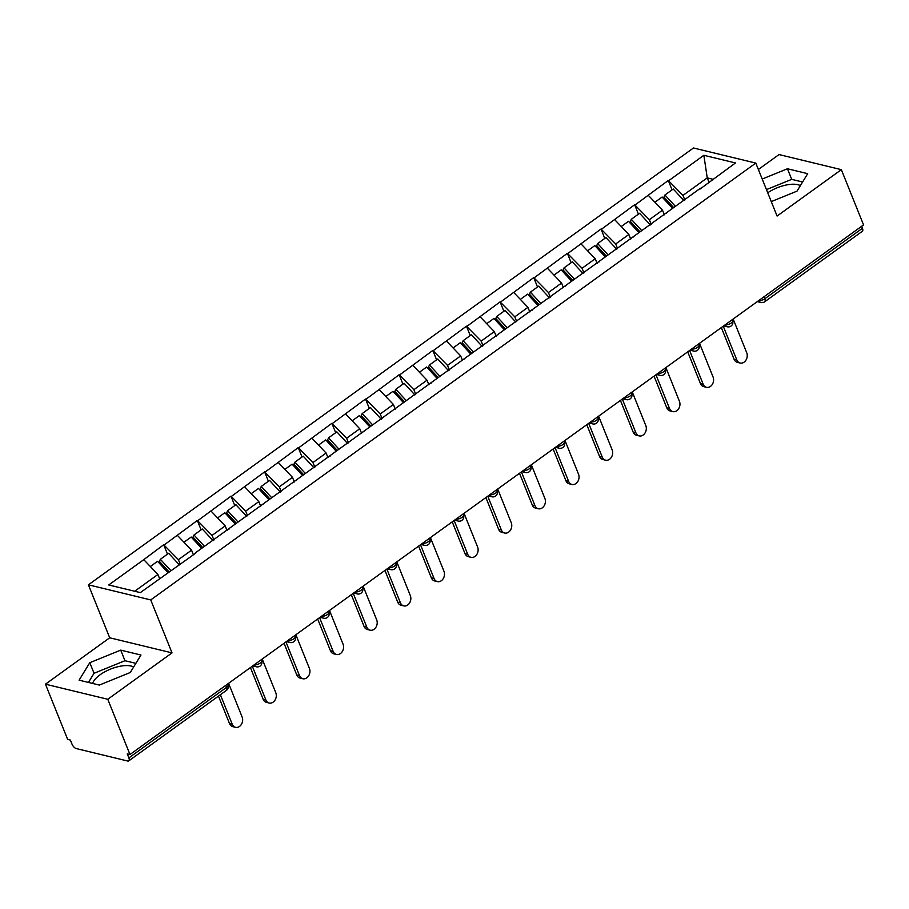 <?xml version="1.0" encoding="UTF-8"?>
<svg xmlns="http://www.w3.org/2000/svg" width="909" height="909" viewBox="0 0 909 909"><rect width="100%" height="100%" fill="white"/><g stroke="black" fill="none" stroke-linecap="round" stroke-linejoin="round"><path stroke-width="1.36" d="M133.646 667.001A23.373 9.829 -21.9 0 0 100.115 674.762A23.373 9.829 -21.9 0 0 92.604 683.443M767.73 192.788A23.373 9.829 158.1 0 1 800.375 185.641M45.45 684.182L107.773 699.271L172.028 652.878L109.705 637.788L45.45 684.182L67.652 739.415L70.379 740.074L72.004 744.119A4.5 2.068 -125.8 0 0 76.254 748.561L127.669 761.015A4.5 2.068 -125.8 0 0 128.783 760.867A4.5 2.068 -125.8 0 0 128.873 757.89L127.249 753.845L129.976 754.515L863.55 224.898L841.348 169.653L779.024 154.564L758.367 169.483M109.705 637.788L88.412 584.817L693.476 147.985L755.799 163.086L150.735 599.917L88.412 584.817M159.62 578.692L157.927 574.477L143.77 559.66L108.728 584.964L140.338 592.611L195.583 553.251M143.77 559.66L163.711 544.741L167.483 554.138M180.266 564.319L178.403 559.683L163.711 544.741M164.256 544.877L197.344 520.459L201.128 529.856M213.91 540.026L212.047 535.401L197.344 520.459M197.889 520.584L230.988 496.166L234.761 505.563M247.543 515.744L245.68 511.108L230.988 496.166M231.534 496.303L264.621 471.885L268.405 481.281M281.188 491.462L279.324 486.826L264.621 471.885M265.167 472.01L298.266 447.592L302.038 457M314.821 467.169L312.957 462.545L298.266 447.592M298.811 447.728L331.899 423.31L335.671 432.707M348.465 442.888L346.602 438.252L331.899 423.31M332.444 423.446L365.532 399.028L369.315 408.425M382.098 418.606L380.235 413.97L365.532 399.028M366.077 399.153L399.176 374.735L402.948 384.143M415.731 394.313L413.879 389.688L399.176 374.735M399.721 374.872L432.809 350.454L436.593 359.85M449.376 370.031L447.512 365.395L432.809 350.454M433.354 350.59L466.453 326.172L470.226 335.569M483.009 345.738L481.156 341.114L466.453 326.172M466.999 326.297L500.086 301.879L503.87 311.276M516.653 321.456L514.789 316.832L500.086 301.879M500.632 302.015L533.731 277.597L537.503 286.994M550.286 297.175L548.422 292.539L533.731 277.597M534.276 277.734L567.364 253.316L571.147 262.712M583.93 272.882L582.067 268.257L567.364 253.316M567.909 253.441L601.008 229.023L604.78 238.419M617.563 248.6L615.7 243.964L601.008 229.023M601.553 229.159L634.641 204.741L638.425 214.138M651.208 224.318L649.344 219.683L634.641 204.741M635.186 204.877L668.285 180.459L672.058 189.856M684.841 200.025L682.977 195.401L668.285 180.459M668.831 180.584L703.861 155.291L735.483 162.95L700.157 188.97M195.867 552.524L700.441 188.243M193.424 554.82L191.56 550.184L178.403 559.683M191.56 550.184L177.403 535.378M227.057 530.538L225.193 525.902L212.047 535.401M225.193 525.902L211.047 511.085M229.5 528.243L229.227 528.97M260.701 506.245L258.838 501.62L245.68 511.108M258.838 501.62L244.68 486.804M263.144 503.961L262.86 504.688M294.334 481.963L292.471 477.327L279.324 486.826M292.471 477.327L278.324 462.522M296.777 479.668L296.504 480.395M327.979 457.67L326.115 453.046L312.957 462.545M326.115 453.046L311.957 438.229M330.421 455.386L330.137 456.113M361.612 433.388L359.748 428.764L346.602 438.252M359.748 428.764L345.602 413.947M364.054 431.105L363.782 431.832M395.256 409.107L393.392 404.471L380.235 413.97M393.392 404.471L379.235 389.666M397.699 406.812L397.415 407.539M428.889 384.814L427.025 380.189L413.879 389.688M427.025 380.189L412.879 365.373M431.332 382.53L431.059 383.257M462.533 360.532L460.67 355.896L447.512 365.395M460.67 355.896L446.512 341.091M464.976 358.237L464.692 358.975M496.166 336.25L494.303 331.615L481.156 341.114M494.303 331.615L480.145 316.809M498.609 333.955L498.325 334.682M529.811 311.957L527.947 307.333L514.789 316.832M527.947 307.333L513.79 292.516M532.254 309.674L531.97 310.401M563.444 287.676L561.58 283.04L548.422 292.539M561.58 283.04L547.423 268.235M565.887 285.381L565.603 286.108M597.077 263.394L595.225 258.758L582.067 268.257M595.225 258.758L581.067 243.953M599.531 261.099L599.247 261.826M630.721 239.101L628.858 234.477L615.7 243.964M628.858 234.477L614.7 219.66M633.164 236.817L632.88 237.544M664.354 214.819L662.502 210.184L649.344 219.683M662.502 210.184L648.344 195.378M666.808 212.524L666.524 213.251M763.958 296.788L764.764 298.788L862.448 228.273L861.641 226.273M862.448 228.273A4.5 2.068 54.2 0 1 862.357 231.261L764.674 301.777A4.5 2.068 54.2 0 0 764.764 298.788A4.5 1.886 158.1 0 1 758.856 300.481A4.5 3.511 -76.4 0 0 760.981 302.504A4.5 4.5 0 0 0 764.674 301.777M708.94 182.107L707.236 177.88L682.977 195.401M712.895 179.255L707.236 177.88L703.861 155.291M107.773 699.271L129.976 754.515M172.028 652.878L150.735 599.917M755.799 163.086L777.081 216.047L841.348 169.653M157.927 574.477L134.691 591.248M771.275 201.605L797.011 191.14L807.692 173.676L787.444 168.767L762.208 179.028M120.715 650.128L89.786 662.695L79.106 680.171L99.342 685.068L130.282 672.501L140.963 655.025L120.715 650.128L124.976 660.718L94.047 673.285L88.457 682.432M802.602 182.005L791.705 179.357L766.457 189.617M791.705 179.357L787.444 168.767M135.873 663.354L124.976 660.718M94.047 673.285L89.786 662.695M740.142 363.032L737.415 362.373A6.897 5.386 -76.4 0 1 734.074 359.26L736.801 359.919A6.897 5.386 103.6 0 0 740.142 363.032A6.897 5.386 103.6 0 0 745.903 360.203A6.897 5.386 103.6 0 0 746.721 352.76L733.165 319.025M673.649 207.582L663.968 197.094L664.934 194.992L673.239 189.004L683.977 200.65M675.387 206.332L664.934 194.992M672.58 208.354L662.127 197.026L654.9 202.241M736.801 359.919L723.246 326.195M734.074 359.26L721.337 327.57M706.498 387.325L703.782 386.666A6.897 5.386 -76.4 0 1 700.441 383.541L703.168 384.2A6.897 5.386 103.6 0 0 706.498 387.325A6.897 5.386 103.6 0 0 712.258 384.484A6.897 5.386 103.6 0 0 713.088 377.042L699.521 343.318M640.016 231.875L630.335 221.376L631.289 219.285L639.595 213.285L650.344 224.943M641.743 230.613L631.289 219.285M638.947 232.636L628.494 221.307L621.267 226.523M703.168 384.2L689.601 350.476M700.441 383.541L687.704 351.851M672.865 411.607L670.138 410.948A6.897 5.386 -76.4 0 1 666.797 407.834L669.524 408.493A6.897 5.386 103.6 0 0 672.865 411.607A6.897 5.386 103.6 0 0 678.625 408.777A6.897 5.386 103.6 0 0 679.443 401.335L665.888 367.6M606.371 256.156L596.69 245.657L597.656 243.567L605.962 237.579L616.7 249.225M608.11 254.906L597.656 243.567M605.303 256.929L594.85 245.589L587.623 250.816M669.524 408.493L655.968 374.758M666.797 407.834L654.06 376.144M639.22 435.9L636.505 435.229A6.897 5.386 -76.4 0 1 633.164 432.116L635.891 432.775A6.897 5.386 103.6 0 0 639.22 435.9A6.897 5.386 103.6 0 0 644.981 433.059A6.897 5.386 103.6 0 0 645.81 425.617L632.244 391.893M572.738 280.438L563.057 269.95L564.023 267.86L572.318 261.86L583.067 273.507M574.465 279.188L564.023 267.86M571.67 281.211L561.217 269.882L553.99 275.097M635.891 432.775L622.324 399.051M633.164 432.116L620.427 400.426M605.587 460.181L602.86 459.522A6.897 5.386 -76.4 0 1 599.52 456.398L602.247 457.057A6.897 5.386 103.6 0 0 605.587 460.181A6.897 5.386 103.6 0 0 611.348 457.341A6.897 5.386 103.6 0 0 612.166 449.898L598.611 416.174M539.094 304.731L529.424 294.232L530.379 292.141L538.685 286.142L549.422 297.8M540.832 303.47L530.379 292.141M538.026 305.504L527.572 294.164L520.346 299.379M602.247 457.057L588.691 423.333M599.52 456.398L586.782 424.708M571.954 484.463L569.227 483.804A6.897 5.386 -76.4 0 1 565.887 480.691L568.614 481.35A6.897 5.386 103.6 0 0 571.954 484.463A6.897 5.386 103.6 0 0 577.704 481.634A6.897 5.386 103.6 0 0 578.533 474.191L564.966 440.456M505.461 329.013L495.78 318.514L496.746 316.423L505.04 310.435L515.789 322.081M507.199 327.763L496.746 316.423M504.393 329.785L493.939 318.445L486.713 323.672M568.614 481.35L555.058 447.614M565.887 480.691L553.149 449.001M538.31 508.756L535.583 508.097A6.897 5.386 -76.4 0 1 532.242 504.972L534.969 505.631A6.897 5.386 103.6 0 0 538.31 508.756A6.897 5.386 103.6 0 0 544.071 505.915A6.897 5.386 103.6 0 0 544.889 498.473L531.333 464.749M471.816 353.294L462.147 342.807L463.101 340.716L471.407 334.717L482.145 346.363M473.555 352.044L463.101 340.716M470.748 354.067L460.295 342.738L453.068 347.954M534.969 505.631L521.414 471.907M532.242 504.972L519.505 473.282M504.677 533.038L501.95 532.379A6.897 5.386 -76.4 0 1 498.609 529.254L501.336 529.924A6.897 5.386 103.6 0 0 504.677 533.038A6.897 5.386 103.6 0 0 510.426 530.197A6.897 5.386 103.6 0 0 511.256 522.755L497.7 489.031M438.183 377.587L428.503 367.088L429.468 364.998L437.763 358.998L448.512 370.656M439.922 376.326L429.468 364.998M437.115 378.36L426.662 367.02L419.435 372.236M501.336 529.924L487.781 496.189M498.609 529.254L485.872 497.564M471.032 557.319L468.305 556.66A6.897 5.386 -76.4 0 1 464.976 553.547L467.692 554.206A6.897 5.386 103.6 0 0 471.032 557.319A6.897 5.386 103.6 0 0 476.793 554.49A6.897 5.386 103.6 0 0 477.611 547.048L464.056 513.312M404.539 401.869L394.87 391.381L395.824 389.279L404.13 383.291L414.868 394.938M406.278 400.619L395.824 389.279M403.471 402.642L393.018 391.302L385.791 396.529M467.692 554.206L454.136 520.482M464.976 553.547L452.228 521.857M437.399 581.612L434.672 580.953A6.897 5.386 -76.4 0 1 431.332 577.829L434.059 578.488A6.897 5.386 103.6 0 0 437.399 581.612A6.897 5.386 103.6 0 0 443.149 578.772A6.897 5.386 103.6 0 0 443.978 571.329L430.423 537.605M370.906 426.151L361.225 415.663L362.191 413.572L370.486 407.573L381.235 419.219M372.645 424.901L362.191 413.572M369.838 426.923L359.385 415.595L352.158 420.81M434.059 578.488L420.503 544.764M431.332 577.829L418.594 546.139M403.755 605.894L401.028 605.235A6.897 5.386 -76.4 0 1 397.699 602.122L400.414 602.781A6.897 5.386 103.6 0 0 403.755 605.894A6.897 5.386 103.6 0 0 409.516 603.053A6.897 5.386 103.6 0 0 410.334 595.611L396.779 561.887M337.273 450.444L327.592 439.945L328.547 437.854L336.853 431.866L347.59 443.512M339 449.194L328.547 437.854M336.205 451.216L325.752 439.876L318.514 445.092M400.414 602.781L386.859 569.045M397.699 602.122L384.95 570.42M370.122 630.176L367.395 629.517A6.897 5.386 -76.4 0 1 364.054 626.403L366.781 627.062A6.897 5.386 103.6 0 0 370.122 630.176A6.897 5.386 103.6 0 0 375.872 627.346A6.897 5.386 103.6 0 0 376.701 619.904L363.146 586.169M303.629 474.725L293.948 464.238L294.914 462.136L303.208 456.148L313.957 467.794M305.367 473.475L294.914 462.136M302.561 475.498L292.107 464.169L284.881 469.385M366.781 627.062L353.226 593.338M364.054 626.403L351.317 594.713M336.478 654.469L333.751 653.81A6.897 5.386 -76.4 0 1 330.421 650.685L333.148 651.344A6.897 5.386 103.6 0 0 336.478 654.469A6.897 5.386 103.6 0 0 342.238 651.628A6.897 5.386 103.6 0 0 343.057 644.186L329.501 610.462M269.996 499.018L260.315 488.519L261.269 486.429L269.575 480.429L280.324 492.087M271.723 497.757L261.269 486.429M268.928 499.78L258.474 488.451L251.236 493.667M333.148 651.344L319.582 617.62M330.421 650.685L317.673 618.995M302.845 678.75L300.118 678.091A6.897 5.386 -76.4 0 1 296.777 674.978L299.504 675.637A6.897 5.386 103.6 0 0 302.845 678.75A6.897 5.386 103.6 0 0 308.594 675.921A6.897 5.386 103.6 0 0 309.424 668.467L295.868 634.743M236.351 523.3L226.671 512.801L227.636 510.71L235.931 504.722L246.68 516.369M238.09 522.05L227.636 510.71M235.283 524.073L224.83 512.733L217.603 517.948M299.504 675.637L285.949 641.902M296.777 674.978L284.04 643.277M269.2 703.032L266.473 702.373A6.897 5.386 -76.4 0 1 263.144 699.26L265.871 699.919A6.897 5.386 103.6 0 0 269.2 703.032A6.897 5.386 103.6 0 0 274.961 700.203A6.897 5.386 103.6 0 0 275.791 692.76L262.224 659.025M202.718 547.582L193.038 537.094L193.992 534.992L202.298 529.004L213.047 540.65M204.445 546.332L193.992 534.992M201.65 548.354L191.197 537.026L183.97 542.241M265.871 699.919L252.304 666.195M263.144 699.26L250.407 667.57M235.567 727.325L232.84 726.666A6.897 5.386 -76.4 0 1 229.5 723.541L232.227 724.2A6.897 5.386 103.6 0 0 235.567 727.325A6.897 5.386 103.6 0 0 241.328 724.484A6.897 5.386 103.6 0 0 242.146 717.042L228.591 683.318M169.074 571.875L159.393 561.376L160.359 559.285L168.665 553.286L179.403 564.943M170.812 570.613L160.359 559.285M168.006 572.636L157.552 561.308L150.326 566.523M232.227 724.2L220.387 694.737M229.5 723.541L218.478 696.112M128.873 757.89L226.557 687.363L225.75 685.363M226.455 690.351A4.5 2.068 -125.8 0 0 226.557 687.363A4.5 1.886 -21.9 0 0 228 685.022A4.5 4.5 0 0 1 226.455 690.351L128.783 760.867M725.223 324.763A4.5 1.886 158.1 0 0 731.131 323.081A4.5 1.886 -21.9 0 0 732.574 320.741A4.5 4.5 0 0 1 727.348 326.786A4.5 3.511 -76.4 0 1 725.189 324.786M691.579 349.056A4.5 1.886 158.1 0 0 697.487 347.363A4.5 1.886 -21.9 0 0 698.93 345.034A4.5 4.5 0 0 1 693.703 351.079A4.5 3.511 -76.4 0 1 691.544 349.079M657.946 373.338A4.5 1.886 158.1 0 0 663.854 371.645A4.5 1.886 -21.9 0 0 665.297 369.315A4.5 4.5 0 0 1 660.07 375.36A4.5 3.511 -76.4 0 1 657.911 373.36M624.301 397.619A4.5 1.886 158.1 0 0 630.21 395.938A4.5 1.886 -21.9 0 0 631.653 393.597A4.5 4.5 0 0 1 626.426 399.642A4.5 3.511 -76.4 0 1 624.267 397.653M590.668 421.912A4.5 1.886 158.1 0 0 596.577 420.219A4.5 1.886 -21.9 0 0 598.02 417.89A4.5 4.5 0 0 1 592.793 423.935A4.5 3.511 -76.4 0 1 590.634 421.935M557.024 446.194A4.5 1.886 158.1 0 0 562.932 444.512A4.5 1.886 -21.9 0 0 564.387 442.172A4.5 4.5 0 0 1 559.149 448.217A4.5 3.511 -76.4 0 1 556.99 446.217M523.391 470.476A4.5 1.886 158.1 0 0 529.299 468.794A4.5 1.886 -21.9 0 0 530.742 466.453A4.5 4.5 0 0 1 525.516 472.498A4.5 3.511 -76.4 0 1 523.357 470.51M495.655 493.076A4.5 1.886 -21.9 0 0 497.109 490.746A4.5 4.5 0 0 1 491.871 496.791A4.5 3.511 -76.4 0 1 489.712 494.791A4.5 1.886 158.1 0 0 495.655 493.076M456.113 519.05A4.5 1.886 158.1 0 0 462.022 517.369A4.5 1.886 -21.9 0 0 463.465 515.028A4.5 4.5 0 0 1 458.238 521.073A4.5 3.511 -76.4 0 1 456.079 519.073M428.389 541.65A4.5 1.886 -21.9 0 0 429.832 539.31A4.5 4.5 0 0 1 424.605 545.355A4.5 3.511 -76.4 0 1 422.435 543.366A4.5 1.886 158.1 0 0 428.389 541.65M388.836 567.625A4.5 1.886 158.1 0 0 394.745 565.932A4.5 1.886 -21.9 0 0 396.188 563.603A4.5 4.5 0 0 1 390.961 569.648A4.5 3.511 -76.4 0 1 388.802 567.648M355.203 591.907A4.5 1.886 158.1 0 0 361.112 590.225A4.5 1.886 -21.9 0 0 362.555 587.884A4.5 4.5 0 0 1 357.328 593.929A4.5 3.511 -76.4 0 1 355.158 591.929M321.559 616.188A4.5 1.886 158.1 0 0 327.467 614.507A4.5 1.886 -21.9 0 0 328.91 612.166A4.5 4.5 0 0 1 323.684 618.211A4.5 3.511 -76.4 0 1 321.525 616.222M287.926 640.481A4.5 1.886 158.1 0 0 293.834 638.788A4.5 1.886 -21.9 0 0 295.277 636.459A4.5 4.5 0 0 1 290.051 642.504A4.5 3.511 -76.4 0 1 287.88 640.504M254.281 664.763A4.5 1.886 158.1 0 0 260.19 663.081A4.5 1.886 -21.9 0 0 261.633 660.741A4.5 4.5 0 0 1 256.406 666.786A4.5 3.511 -76.4 0 1 254.247 664.786M760.981 302.504L757.299 301.606M732.177 319.741L732.574 320.741M727.348 326.786L723.655 325.899M698.532 344.034L698.93 345.034M693.703 351.079L690.022 350.181M664.899 368.315L665.297 369.315M660.07 375.36L656.378 374.463M631.255 392.597L631.653 393.597M626.426 399.642L622.745 398.756M597.622 416.89L598.02 417.89M592.793 423.935L589.1 423.037M563.978 441.172L564.387 442.172M559.149 448.217L555.467 447.319M530.345 465.465L530.742 466.453M525.516 472.498L521.823 471.612M496.7 489.746L497.109 490.746M491.871 496.791L488.19 495.894M463.067 514.028L463.465 515.028M458.238 521.073L454.545 520.175M429.423 538.321L429.832 539.31M424.605 545.355L420.912 544.468M395.79 562.603L396.188 563.603M390.961 569.648L387.268 568.75M362.146 586.884L362.555 587.884M357.328 593.929L353.635 593.032M328.513 611.178L328.91 612.166M323.684 618.211L320.002 617.325M294.88 635.459L295.277 636.459M290.051 642.504L286.358 641.606M261.235 659.741L261.633 660.741M256.406 666.786L252.725 665.899M227.602 684.034L228 685.022"/></g></svg>
